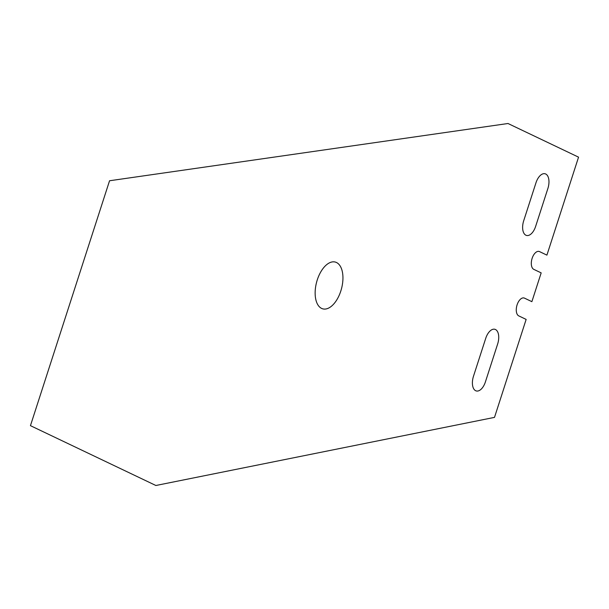 <?xml version="1.0" encoding="UTF-8"?>
<svg xmlns="http://www.w3.org/2000/svg" width="609" height="609" viewBox="0 0 609 609"><rect width="100%" height="100%" fill="white"/><g stroke="black" fill="none" stroke-linecap="round" stroke-linejoin="round"><path stroke-width="0.91" d="M494.5 417.378L155.874 485.495L30.45 425.661L109.551 180.759L507.997 123.505L578.55 157.16L546.912 255.125L539.544 251.608A9.363 4.979 -75.1 0 0 532.129 258.323A9.363 4.979 -75.1 0 0 533.804 269.368L541.173 272.878L531.878 301.661L524.509 298.144A9.363 4.979 -75.1 0 0 517.094 304.85A9.363 4.979 -75.1 0 0 518.777 315.896L526.146 319.413L494.5 417.378M336.457 262.494A24.215 12.865 -75.1 0 0 315.15 292.076A24.215 12.865 -75.1 0 0 335.513 301.79A24.215 12.865 -75.1 0 0 336.457 262.494M485.396 381.942L497.652 343.978A12.271 6.516 -75.1 0 0 495.452 329.507A12.271 6.516 -75.1 0 0 485.738 338.299L473.482 376.255A12.271 6.516 -75.1 0 0 475.682 390.734A12.271 6.516 -75.1 0 0 485.396 381.942M523.71 220.74L535.973 182.784A12.271 6.516 -75.1 0 1 545.687 173.991A12.271 6.516 -75.1 0 1 547.887 188.463L535.623 226.426A12.271 6.516 -75.1 0 1 525.91 235.219A12.271 6.516 -75.1 0 1 523.71 220.74"/></g></svg>
